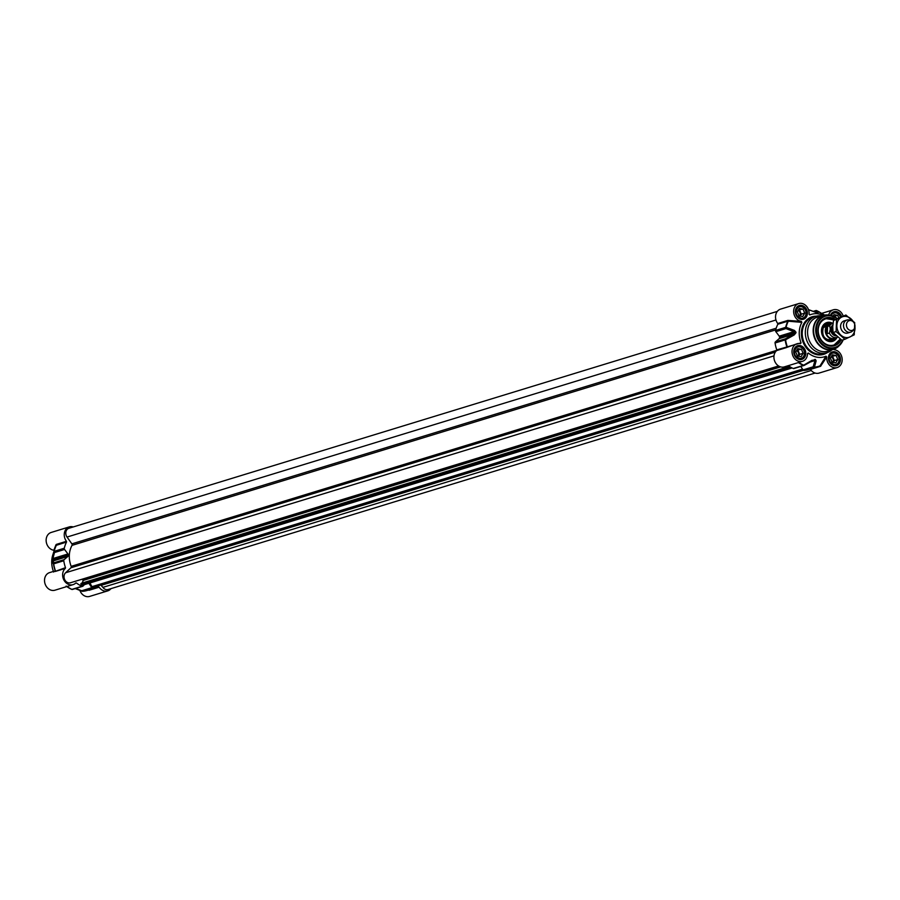 <?xml version="1.0" encoding="UTF-8"?>
<svg xmlns="http://www.w3.org/2000/svg" width="900" height="900" viewBox="0 0 900 900"><rect width="100%" height="100%" fill="white"/><g stroke="black" fill="none" stroke-linecap="round" stroke-linejoin="round"><path stroke-width="1.35" d="M845.606 320.738A6.345 5.242 73 0 0 840.926 328.522A6.345 5.242 73 0 0 849.161 332.348M853.504 322.11A10.777 8.899 73 0 0 850.826 318.701A10.777 8.899 73 0 0 841.759 317.07A10.777 8.899 73 0 0 836.865 325.361A10.777 8.899 73 0 0 841.028 335.272A10.777 8.899 73 0 0 850.095 336.892A10.777 8.899 73 0 0 855 328.613A10.777 8.899 73 0 0 854.944 326.79M845.899 315.011L833.524 320.389L832.759 326.61L833.04 332.516L841.86 340.211L844.92 339.277L836.1 331.582L836.584 319.455L845.899 315.011L854.73 322.706L854.235 334.834L844.92 339.277M833.524 320.389L836.584 319.455M833.04 332.516L836.1 331.582M82.856 585.079L81.281 584.977L81.349 583.369M82.114 583.065L83.272 580.41L81.979 579.251M778.579 365.963L70.504 582.761A5.704 4.714 -107 0 1 64.721 579.701A5.704 4.714 -107 0 1 65.599 572.76L70.92 567.788A1.271 1.046 73 0 0 71.168 566.359A22.826 18.855 -107 0 1 72.011 545.355A1.271 1.046 73 0 0 71.876 543.859L67.028 537.053A5.704 4.714 -107 0 1 68.906 528.278L777.352 311.366M815.096 373.05L108.124 589.511A5.704 4.714 -107 0 1 102.892 587.374L100.811 585.034M99.686 585.371L803.149 369.99L99.63 585.383M93.96 587.07L91.969 586.665L89.888 582.975M832.748 326.824A6.345 5.242 73 0 0 832.466 328.522A6.345 5.242 73 0 0 832.905 331.335M827.258 333.697L826.009 330.086L827.55 326.43L829.676 325.789L830.295 329.186L829.384 333.056L827.258 333.697L827.55 326.43M837.034 337.399A9.832 8.123 73 0 1 832.286 341.438A9.832 8.123 73 0 1 829.35 341.527A9.832 8.123 73 0 1 821.587 332.606A9.832 8.123 73 0 1 826.538 322.661A9.832 8.123 73 0 1 830.126 322.369A9.832 8.123 73 0 1 832.736 323.336L833.051 323.246A7.357 6.075 73 0 0 832.702 323.348L829.766 324.248A7.357 6.075 73 0 0 825.739 330.165A7.357 6.075 73 0 0 834.075 338.31L837.011 337.41A7.357 6.075 73 0 0 837.675 337.151L837.011 337.41A7.357 6.075 73 0 1 829.384 333.056M831.071 323.843A7.605 6.289 73 0 0 829.462 324.067A7.605 6.289 73 0 0 825.289 330.199A7.605 6.289 73 0 0 833.918 338.625A7.605 6.289 73 0 0 835.38 337.905M851.591 320.76L849.938 320.152A6.345 5.242 73 0 0 846.979 320.029A6.345 5.242 73 0 0 843.502 325.136A6.345 5.242 73 0 0 850.691 332.156A6.345 5.242 73 0 0 853.076 330.401L854.111 328.973A5.074 4.185 73 0 0 854.977 326.284A5.074 4.185 73 0 0 851.591 320.76A5.074 4.185 73 0 0 846.45 324.754A5.074 4.185 73 0 0 849.251 330.007A5.074 4.185 73 0 0 854.111 328.973M776.644 350.584L786.724 347.501L787.275 346.601A29.655 24.503 -107 0 1 785.587 339.784L794.25 334.924L795.938 332.82A23.951 19.789 -107 0 1 795.96 332.179L794.43 330.424A1.271 0.72 -69.5 0 0 794.284 331.56L779.242 336.161L775.845 331.684L785.925 328.59L795.521 332.257A24.098 19.901 73 0 0 795.499 332.899L785.509 338.771L775.429 341.865A1.271 1.046 73 0 0 775.069 342.979A29.801 24.615 73 0 0 776.79 349.875L776.644 350.584A9.191 7.594 73 0 0 774.979 361.8A9.191 7.594 73 0 0 784.35 366.874L802.462 361.327A9.191 7.594 -107 0 1 792.506 354.757A9.191 7.594 -107 0 1 797.074 343.744A9.191 7.594 -107 0 1 800.438 343.642L801.067 342.877L776.79 349.875M779.242 336.161A1.271 1.046 -107 0 1 779.546 337.151L795.96 332.179M777.814 324.259L787.894 321.176L801.889 322.358L801.337 321.379A9.191 7.594 -107 0 1 793.755 312.975A9.191 7.594 -107 0 1 798.694 303.581L780.581 309.116A9.191 7.594 73 0 0 777.735 323.516L777.814 324.259A29.801 24.615 73 0 0 775.575 330.457A1.271 1.046 73 0 0 775.845 331.684M801.337 321.379L787.815 320.423L787.894 321.176A29.801 24.615 73 0 0 785.655 327.364L775.575 330.457M798.694 303.581A9.191 7.594 -107 0 1 809.1 314.123L809.82 314.933L809.111 314.359M824.715 315.056L822.206 313.92L823.849 315.214M828.653 315.034A9.191 7.594 -107 0 1 833.366 309.803A9.191 7.594 -107 0 1 843.154 315.855M799.706 318.476A6.345 5.242 73 0 0 802.688 318.6A6.345 5.242 73 0 0 806.175 313.493A6.345 5.242 73 0 0 798.975 306.473A6.345 5.242 73 0 0 796.579 308.25M840.465 317.025A6.345 5.242 73 0 0 833.659 312.694A6.345 5.242 73 0 0 831.251 314.471M832.77 364.86A6.345 5.242 73 0 0 835.762 364.984A6.345 5.242 73 0 0 839.239 359.887A6.345 5.242 73 0 0 832.05 352.868A6.345 5.242 73 0 0 829.643 354.645M798.097 358.639A6.345 5.242 73 0 0 801.079 358.762A6.345 5.242 73 0 0 804.555 353.666A6.345 5.242 73 0 0 797.366 346.646A6.345 5.242 73 0 0 794.959 348.424M810.056 369.135L810.439 369.405A9.191 7.594 73 0 0 819.034 373.095L837.135 367.549A9.191 7.594 -107 0 1 826.729 357.007L826.009 356.197L819.9 366.075A29.801 24.615 73 0 1 818.617 366.514A29.801 24.615 73 0 1 814.151 367.358A1.271 0.698 -94.3 0 0 814.455 367.11L816.143 360.877L815.445 359.505A23.951 19.789 -107 0 1 814.883 359.415L803.689 365.186A29.655 24.503 -107 0 1 798.874 362.419M820.89 365.996L820.125 365.861A29.655 24.503 -107 0 1 814.455 367.11A1.271 1.024 -162.5 0 1 813.161 366.806L803.081 369.889A1.271 1.046 73 0 0 804.071 370.44A29.801 24.615 73 0 0 808.538 369.596L820.519 366.322L826.729 357.007M803.081 369.889L800.775 366.446M788.321 365.659A29.801 24.615 73 0 0 793.26 368.505A1.271 1.046 73 0 0 794.284 368.314M775.429 341.865L779.141 338.659L794.183 334.046L794.25 334.924M795.938 332.82L779.524 337.793A1.271 1.046 -107 0 1 779.141 338.659M779.524 337.793A24.098 19.901 -107 0 1 779.546 337.151M833.816 345.285A13.95 11.52 73 0 0 840.24 339.109L833.816 345.285M834.255 320.006A13.95 11.52 73 0 0 830.149 318.386A13.95 11.52 73 0 0 825.649 318.611L834.278 319.995M829.699 324A8.494 7.02 73 0 0 829.26 323.91A8.494 7.02 73 0 0 821.779 330.907A8.494 7.02 73 0 0 828.596 340.47A8.494 7.02 73 0 0 834.154 338.546M840.431 339.244A13.95 11.52 -107 0 1 833.951 345.24A13.95 11.52 -107 0 1 818.134 329.794A13.95 11.52 -107 0 1 825.784 318.566A13.95 11.52 -107 0 1 834.48 319.894M825.908 314.944A17.752 14.67 73 0 0 822.926 315.461L817.312 317.183A17.752 14.67 73 0 0 807.581 331.47A17.752 14.67 73 0 0 827.707 351.135L833.321 349.414A17.752 14.67 73 0 0 836.089 348.176M821.531 315.889A19.024 15.716 73 0 0 815.76 316.327A19.024 15.716 73 0 0 805.32 331.65A19.024 15.716 73 0 0 826.898 352.71A19.024 15.716 73 0 0 831.926 349.841M801.889 322.358A22.196 18.338 73 0 0 801.067 342.877L800.438 343.642M794.43 330.424L786.082 327.319A29.655 24.503 -107 0 1 788.299 321.21L788.411 320.445M835.357 319.455A14.58 12.049 73 0 0 819.135 324.236A14.58 12.049 73 0 0 824.749 343.912A14.58 12.049 73 0 0 841.129 339.728M807.502 354.071L808.29 353.014A22.196 18.338 73 0 0 826.009 356.197M816.143 360.877A1.271 1.012 -165.7 0 1 814.961 360.574L813.161 366.806A1.271 1.046 73 0 0 814.151 367.358L804.071 370.44M798.413 362.565A29.801 24.615 73 0 0 803.351 365.411A1.271 1.046 73 0 0 803.992 365.456A1.271 1.271 0 0 0 804.274 365.344L814.556 359.651A24.098 19.901 73 0 0 815.119 359.752L814.961 360.574L809.449 362.261M812.25 360.18L803.689 365.186A1.271 0.585 113.7 0 1 803.351 365.411L793.26 368.505M785.925 328.59A1.271 0.743 -71.2 0 1 786.082 327.319L785.655 327.364A1.271 1.046 73 0 0 785.925 328.59M775.069 342.979L785.587 339.784L785.509 338.771A1.271 1.046 73 0 0 785.149 339.885A29.801 24.615 73 0 0 786.87 346.793L786.724 347.501M823.241 315.371A22.196 18.338 73 0 0 809.82 314.933L809.1 314.123M808.492 309.69L816.761 312.728A23.951 19.789 -107 0 1 817.312 312.829L818.077 312.637L816.716 310.669A29.655 24.503 -107 0 1 822.206 313.92L816.671 310.635A1.271 0.585 -66.3 0 0 816.592 310.613M813.217 311.479L815.411 310.815A1.271 1.238 -40.4 0 1 816.716 310.669A1.271 0.585 -66.3 0 0 816.671 310.635A1.271 1.271 0 0 0 815.783 310.579A1.271 1.046 73 0 0 815.411 310.815L816.885 312.817M817.312 312.829A1.271 0.652 -78.9 0 0 817.189 312.772A1.271 0.652 -78.9 0 0 817.043 312.772A1.271 1.238 -30.9 0 1 818.077 312.637M807.514 353.565L808.29 353.014L807.514 353.565A9.191 7.594 -107 0 1 802.462 361.327M833.94 348.772L834.491 349.751A9.191 7.594 -107 0 1 842.074 358.144A9.191 7.594 -107 0 1 837.135 367.549M822.982 313.897A0.63 0.619 -51.5 0 1 822.206 313.92M787.331 347.243L797.074 343.744M834.435 349.009L834.334 349.706M806.051 313.369A5.962 4.928 -107 0 1 798.334 317.059A5.962 4.928 -107 0 1 798.739 306.99A5.962 4.928 -107 0 1 806.051 313.369M803.036 309.094L804.735 313.132L802.744 316.507L799.043 315.844L797.344 311.805L799.346 308.43L803.036 309.094L798.457 309.938M799.47 315.923A3.116 2.576 73 0 0 798.075 310.567M800.212 316.058L801.315 314.179L799.616 310.14M804.735 313.132L801.315 314.179M831.24 315.506A5.962 4.928 -107 0 1 835.92 312.885A5.962 4.928 -107 0 1 840.364 317.07M833.164 316.103L834.019 314.651L837.72 315.315L838.766 317.812M834.424 316.665L833.445 316.215M837.72 315.315L834.3 316.361M839.126 359.764A5.962 4.928 -107 0 1 831.398 363.442A5.962 4.928 -107 0 1 831.803 353.385A5.962 4.928 -107 0 1 839.126 359.764M836.1 355.489L837.799 359.527L835.808 362.902L832.106 362.239L830.408 358.2L832.41 354.825L836.1 355.489L831.521 356.321M832.534 362.317A3.116 2.576 73 0 0 831.15 356.951M833.276 362.452L834.39 360.574L832.691 356.535M837.799 359.527L834.39 360.574M804.442 353.543A5.962 4.928 -107 0 1 796.714 357.221A5.962 4.928 -107 0 1 797.119 347.164A5.962 4.928 -107 0 1 804.442 353.543M801.428 349.267L803.126 353.306L801.124 356.681L797.434 356.017L795.735 351.979L797.726 348.604L801.428 349.267L796.837 350.1M797.861 356.096A3.116 2.576 73 0 0 796.466 350.73M798.592 356.231L799.706 354.353L798.008 350.314M803.126 353.306L799.706 354.353M79.864 590.4A9.191 7.594 73 0 0 89.629 596.419L107.741 590.884A9.191 7.594 -107 0 1 99.146 587.194L98.528 586.946A29.801 24.615 -107 0 1 97.245 587.385A29.801 24.615 -107 0 1 92.779 588.229A1.271 1.046 -107 0 1 91.789 587.678L81.709 590.771A1.271 0.765 110.7 0 0 82.069 591.244L82.069 591.244A1.271 0.765 110.7 0 0 82.35 591.266M53.606 572.051L53.843 571.309L49.568 572.614A9.191 7.594 73 0 0 45 583.627A9.191 7.594 73 0 0 54.956 590.197L73.058 584.651A9.191 7.594 -107 0 1 63.686 579.589A9.191 7.594 -107 0 1 65.351 568.373L65.498 567.664A29.801 24.615 -107 0 1 63.776 560.756A1.271 1.046 -107 0 1 64.136 559.642L54.056 562.736A1.271 1.249 138.8 0 0 53.494 563.929L53.696 563.85A1.271 1.046 -107 0 1 54.056 562.736L52.819 561.038A1.271 1.249 150 0 0 52.245 562.106L53.494 563.929A29.655 24.503 73 0 0 55.193 570.746L53.561 571.748M53.438 571.433A22.196 18.338 -107 0 1 52.819 554.873L54.608 549.293A29.655 24.503 73 0 0 54 551.475A1.271 1.046 16 0 0 54.461 552.555A1.271 1.046 -107 0 1 54.203 551.329L52.425 557.606A1.271 1.035 12.6 0 0 52.92 558.551L54.461 552.555L64.553 549.461A1.271 1.046 -107 0 1 64.282 548.235A29.801 24.615 -107 0 1 66.521 542.048L66.442 541.294A9.191 7.594 -107 0 1 69.289 526.905A9.191 7.594 -107 0 1 73.226 526.95M69.289 526.905L51.188 532.451A9.191 7.594 73 0 0 46.249 541.856A9.191 7.594 73 0 0 53.831 550.249L54.383 551.227M66.442 541.294L56.363 544.387L54.608 549.293A29.655 24.503 73 0 1 56.205 545.355L66.521 542.048M56.014 544.691L53.831 550.249M53.843 571.309L54.934 571.489A0.63 0.619 124.2 0 0 55.193 570.746L55.417 570.757A29.801 24.615 -107 0 1 53.696 563.85L63.776 560.756M54.934 571.489L65.498 567.664M75.353 588.555L81.844 591.075M52.425 557.606L52.087 559.946A23.951 19.789 73 0 0 52.065 560.587L52.245 562.106M68.231 555.581A1.271 1.046 73 0 1 67.849 556.436L52.819 561.038L52.256 560.475A24.098 19.901 -107 0 1 52.279 559.822L52.92 558.551L67.95 553.95A1.271 1.046 73 0 1 68.254 554.929A24.098 19.901 73 0 0 68.231 555.581L52.065 560.587M64.553 549.461L67.95 553.95M110.97 588.634A9.191 7.594 -107 0 1 107.741 590.884M67.849 556.436L64.136 559.642M84.442 584.64L82.991 586.102A1.271 1.046 -107 0 1 81.968 586.283A29.801 24.615 -107 0 1 76.41 582.975L75.78 582.998A9.191 7.594 -107 0 1 73.058 584.651M88.853 583.29L91.789 587.678M82.462 585.191L792.056 367.931M81.281 584.977L791.359 367.571M80.82 584.033L790.133 366.863M81.067 583.459L789.592 366.525M83.272 580.41L780.649 366.885M83.171 580.072L780.053 366.694M65.599 572.76L773.989 355.86M70.92 567.788L775.327 352.103M71.168 566.359L776.812 350.303M72.011 545.355L775.71 329.884M71.876 543.859L776.205 328.207M67.028 537.053L775.969 319.995M102.892 587.374L811.271 370.485M101.396 585.27L803.498 370.294M93.566 587.183L803.104 369.934M92.385 586.969L802.789 369.461M91.969 586.665L802.541 369.101M834.998 334.71A5.006 4.14 -107 0 1 831.735 329.287A5.006 4.14 -107 0 1 832.77 326.419M832.826 325.496A5.513 4.556 73 0 0 831.038 329.287A5.513 4.556 73 0 0 835.864 335.554M836.201 335.88A5.827 4.815 -107 0 1 830.768 329.243A5.827 4.815 -107 0 1 832.86 325.091M832.702 323.348A7.357 6.075 73 0 0 829.676 325.789M787.815 320.423L777.735 323.516M816.12 310.545A1.271 1.046 73 0 0 815.783 310.579L813.06 311.411M834.502 349.751L834.548 348.964M793.935 351.652A6.525 5.4 -107 0 1 797.512 346.399A6.525 5.4 -107 0 1 804.926 353.632A6.525 5.4 -107 0 1 801.337 358.886A6.525 5.4 -107 0 1 793.935 351.652M828.607 357.874A6.525 5.4 -107 0 1 832.196 352.62A6.525 5.4 -107 0 1 839.599 359.854A6.525 5.4 -107 0 1 836.021 365.108A6.525 5.4 -107 0 1 828.607 357.874M830.722 315.394A6.525 5.4 -107 0 1 833.805 312.446A6.525 5.4 -107 0 1 840.803 316.868M795.544 311.49A6.525 5.4 -107 0 1 799.133 306.225A6.525 5.4 -107 0 1 806.535 313.459A6.525 5.4 -107 0 1 802.957 318.713A6.525 5.4 -107 0 1 795.544 311.49M826.717 324.911A7.616 6.289 73 0 0 822.33 332.46A7.616 6.289 73 0 0 828.394 339.683A7.616 6.289 73 0 0 831.173 339.457M828.63 324.326A7.987 6.604 73 0 0 822.206 331.346A7.987 6.604 73 0 0 828.619 339.975A7.987 6.604 73 0 0 833.085 338.873M834.131 320.074A13.691 11.318 73 0 0 830.273 318.6A13.691 11.318 73 0 0 818.212 329.873A13.691 11.318 73 0 0 829.204 345.296A13.691 11.318 73 0 0 840.15 339.041M831.398 341.595A9.731 8.044 73 0 0 835.178 338.04M830.835 323.843A9.731 8.044 73 0 0 828.405 322.976A9.731 8.044 73 0 0 825.716 323.021M829.395 323.876L829.744 323.989A9.124 7.538 73 0 0 829.395 323.876A9.124 7.538 73 0 0 828.337 323.595A9.124 7.538 73 0 0 823.871 324.416M829.091 341.471A9.124 7.538 73 0 0 833.974 338.816A9.124 7.538 73 0 0 834.188 338.535L833.974 338.816M836.933 318.679A16.312 13.478 73 0 0 816.48 329.332A16.312 13.478 73 0 0 827.01 346.961A16.312 13.478 73 0 0 842.749 339.941M843.176 339.806L838.71 346.185A17.662 14.591 73 0 1 822.285 347.31A17.662 14.591 73 0 1 813.611 329.659A17.662 14.591 73 0 1 829.204 315.113L837.27 318.521A16.931 13.984 73 0 0 830.655 315.382A16.931 13.984 73 0 0 815.715 329.321A16.931 13.984 73 0 0 824.029 346.23A16.931 13.984 73 0 0 839.768 345.15A16.931 13.984 73 0 0 843.154 339.817M829.204 315.113L822.926 315.461A17.752 14.67 73 0 0 813.184 329.76A17.752 14.67 73 0 0 833.321 349.414L838.71 346.185M815.445 359.505A1.271 0.664 -80.7 0 1 815.119 359.752L812.07 360.686M793.913 368.55L803.992 365.456A1.271 1.046 73 0 0 804.195 365.366M810.439 369.405L820.519 366.322M805.793 353.621A7.166 5.917 73 0 0 796.995 345.949A7.166 5.917 73 0 0 796.511 358.043A7.166 5.917 73 0 0 805.793 353.621M840.476 359.843A7.166 5.917 73 0 0 831.679 352.17A7.166 5.917 73 0 0 831.195 364.264A7.166 5.917 73 0 0 840.476 359.843M841.601 316.507A7.166 5.917 73 0 0 835.954 311.558A7.166 5.917 73 0 0 830.441 315.338M807.413 313.447A7.166 5.917 73 0 0 798.615 305.775A7.166 5.917 73 0 0 798.12 317.88A7.166 5.917 73 0 0 807.413 313.447M826.898 352.71L823.826 353.644A19.024 15.716 -107 0 1 802.249 332.584A19.024 15.716 -107 0 1 812.689 317.272L815.76 316.327M816.3 316.181A19.654 16.234 73 0 0 801.371 332.595A19.654 16.234 73 0 0 809.944 351.45A19.654 16.234 73 0 0 827.426 352.53M56.363 544.387L56.441 545.13A29.801 24.615 -107 0 0 54.203 551.329L64.282 548.235M72.911 589.185A1.271 1.046 -107 0 1 71.888 589.376A1.271 0.585 113.7 0 1 71.663 589.365A1.271 0.585 113.7 0 1 71.606 589.331A29.655 24.503 73 0 1 66.791 586.575M81.968 586.283L71.888 589.376A29.801 24.615 -107 0 1 66.949 586.53M82.395 591.278A1.271 0.698 -94.3 0 0 82.609 591.322A1.271 0.698 -94.3 0 0 82.699 591.311A1.271 1.046 -107 0 1 81.709 590.771L75.735 588.442M97.245 587.385L87.154 590.467A29.801 24.615 -107 0 1 82.699 591.311L92.779 588.229M68.254 554.929L52.087 559.946M89.066 590.276L99.146 587.194M75.51 583.245L76.41 582.975M55.271 571.455L65.351 568.373M82.676 585.18L792.124 367.965M81.191 583.346L789.514 366.469M93.78 587.171L803.137 369.979M830.655 339.615L833.918 338.625M826.2 325.069L829.462 324.067M847.755 333.056L850.691 332.156M844.043 320.929L846.979 320.029M821.531 313.425L833.366 309.803M801.686 318.904L802.688 318.6M797.974 306.776L798.975 306.473M832.658 312.998L833.659 312.694M834.75 365.299L835.762 364.984M831.038 353.171L832.05 352.868M800.077 359.077L801.079 358.762M796.365 346.95L797.366 346.646M832.556 338.704L828.484 339.66C823.613 338.501 821.857 334.553 823.219 327.825L828.293 324.765M817.189 312.84L808.459 309.6M834.604 349.762L834.649 348.93M801.337 358.886C793.575 356.704 792.304 352.541 797.512 346.399M836.021 365.108C828.259 362.936 826.988 358.762 832.196 352.62M830.79 315.405L833.805 312.446M802.957 318.713C795.195 316.541 793.913 312.379 799.133 306.225M66.116 586.08L71.663 589.365A1.271 1.271 0 0 0 72.54 589.421L82.62 586.327M75.263 588.589L82.058 591.244A1.271 1.271 0 0 0 82.609 591.322L87.154 590.467"/></g></svg>
